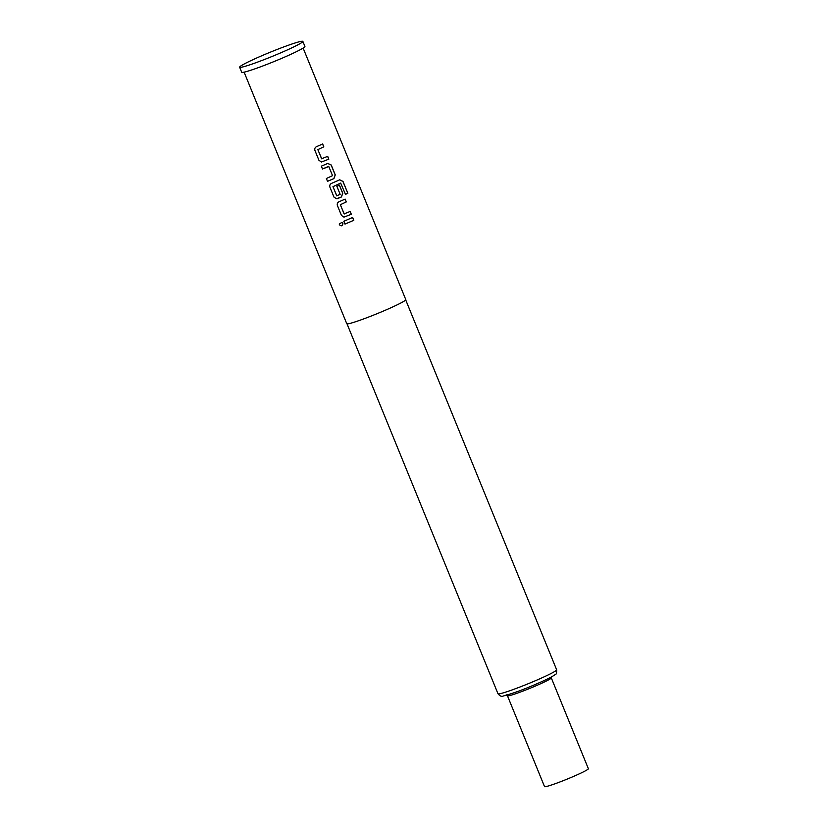<?xml version="1.0" encoding="UTF-8"?>
<svg xmlns="http://www.w3.org/2000/svg" width="828" height="828" viewBox="0 0 828 828"><rect width="100%" height="100%" fill="white"/><g stroke="black" fill="none" stroke-linecap="round" stroke-linejoin="round"><path stroke-width="1.24" d="M341.933 222.37L342.875 223.312C342.626 226.023 341.467 226.489 339.397 224.74L339.283 223.964L341.964 222.38L342.895 223.322C342.637 226.023 341.478 226.51 339.397 224.75L339.283 223.943M327.609 156.357L328.768 159.183L321.45 162.009L318.956 160.321L314.919 150.427C314.454 148.761 314.971 147.519 316.462 146.691L322.651 143.989L323.8 146.815L317.88 149.62L321.606 158.759L327.691 156.337L328.84 159.162L321.461 162.009M322.578 144.01L323.727 146.835L317.838 149.63L321.761 158.883M327.681 163.437L331.148 165.02L335.185 174.915L333.87 178.6L327.505 181.322L326.377 178.506L332.535 175.65L328.799 166.511L322.496 168.984L321.347 166.159L327.743 163.427L331.221 165L335.257 174.894L333.932 178.589L327.536 181.332M328.55 166.397L322.475 168.984M339.376 185.182L342.678 193.286L341.374 196.971L336.447 198.751M340.67 183.081L333.001 186.673L336.727 195.812L340.153 194.332L336.872 186.3L339.449 185.161L342.761 193.266L341.436 196.96L337.648 198.596L336.458 198.751L333.953 197.064L329.917 187.169C329.451 185.503 329.958 184.251 331.459 183.423L339.718 179.8L342.999 181.425L347.843 193.286L345.483 194.373L340.67 183.081L332.959 186.673L336.882 195.936M350.099 211.461L351.248 214.286L343.941 217.122L341.446 215.435L337.41 205.541C336.944 203.874 337.462 202.622 338.952 201.794L345.141 199.103L346.29 201.928L340.37 204.733L344.096 213.872L350.172 211.44L351.331 214.266L343.951 217.122M345.059 199.124L346.218 201.949L340.329 204.733L344.251 213.997M352.562 217.495L353.711 220.32L344.965 224.098L343.837 221.273L352.635 217.474L353.794 220.3L344.986 224.098M507.45 695.758L544.524 786.6A23.67 1.604 -22.2 0 0 573.235 776.55A23.67 1.604 -22.2 0 0 588.366 768.705L551.293 677.873A23.67 1.604 157.8 0 1 536.171 685.708A23.67 1.604 157.8 0 1 507.45 695.758L506.198 694.764M239.634 67.203L241.693 72.253A34.145 2.318 -22.2 0 0 283.104 57.753A34.145 2.318 -22.2 0 0 304.921 46.451L302.862 41.4A34.145 2.318 -22.2 0 0 261.451 55.9A34.145 2.318 -22.2 0 0 239.634 67.203A34.145 2.318 -22.2 0 0 281.044 52.702A34.145 2.318 -22.2 0 0 302.862 41.4M244.115 72.16L346.777 323.727A31.868 2.163 -22.2 0 0 385.424 310.189A31.868 2.163 -22.2 0 0 405.792 299.643L303.131 48.076M339.635 179.821L342.906 181.446L347.843 193.286M347.75 193.317L345.39 194.404M536.409 680.285A31.692 2.153 -22.2 0 0 556.654 669.8C556.695 673.029 556.281 674.561 555.412 674.375C552.98 676.372 546.78 679.509 536.803 683.804C524.103 689.393 512.915 693.46 503.248 696.017C501.737 696.886 499.977 696.131 497.98 693.74A31.692 2.153 -22.2 0 0 536.409 680.285M556.654 669.8L405.71 299.922M497.98 693.74L347.036 323.872M551.293 677.873L551.5 676.269"/></g></svg>
